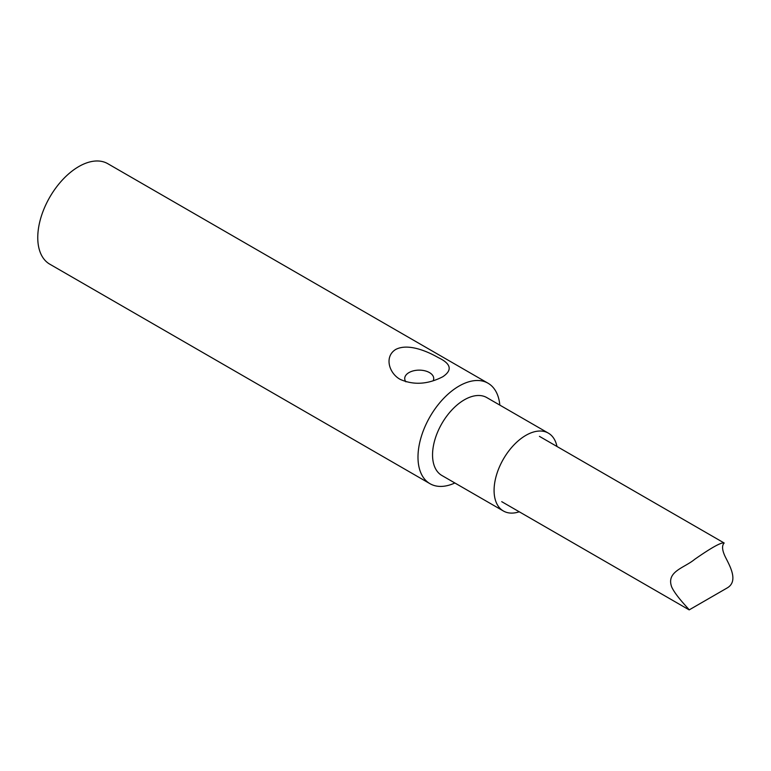 <?xml version="1.0" encoding="UTF-8"?>
<svg xmlns="http://www.w3.org/2000/svg" width="771" height="771" viewBox="0 0 771 771"><rect width="100%" height="100%" fill="white"/><g stroke="black" fill="none" stroke-linecap="round" stroke-linejoin="round"><path stroke-width="1.16" d="M488.024 383.216L107.786 163.693A58.018 33.49 120 0 0 78.787 166.565A58.018 33.49 120 0 0 40.882 217.692A58.018 33.49 120 0 0 49.778 264.174L430.006 483.706A58.018 33.49 -60 0 1 430.006 416.716A58.018 33.49 -60 0 1 488.024 383.216A58.018 33.49 -60 0 1 499.83 405.112M454.871 482.983A58.018 33.49 -60 0 1 430.006 483.706M395.629 349.504C407.917 342.941 427.394 351.345 438.179 357.542C451.102 363.71 452.654 370.109 442.805 376.74C427.886 384.411 413.699 385.307 400.274 379.419C389.133 373.472 383.987 356.761 395.629 349.504M519.268 511.79A44.959 25.954 -60 0 1 503.396 511L441.86 475.476A44.959 25.954 -60 0 1 441.86 423.558A44.959 25.954 -60 0 1 486.829 397.605L548.354 433.129A44.959 25.954 -60 0 1 556.97 446.476M503.396 511A44.959 25.954 -60 0 1 503.396 459.082A44.959 25.954 -60 0 1 548.354 433.129M433.177 380.787A14.504 8.375 0 0 0 418.258 370.157A14.504 8.375 0 0 0 405.912 381.838M726.986 588.061L689.178 609.89C689.515 609.61 676.08 596.503 671.734 587.059C665.893 571.446 684.32 567.996 694.661 559.351C711.373 547.68 721.174 542.215 724.085 542.957C724.942 542.977 719.16 545.03 725.868 557.992C730.359 566.858 738.522 581.642 726.976 588.061M724.085 542.957L539.44 436.357M689.178 609.89L501.728 501.67"/></g></svg>
